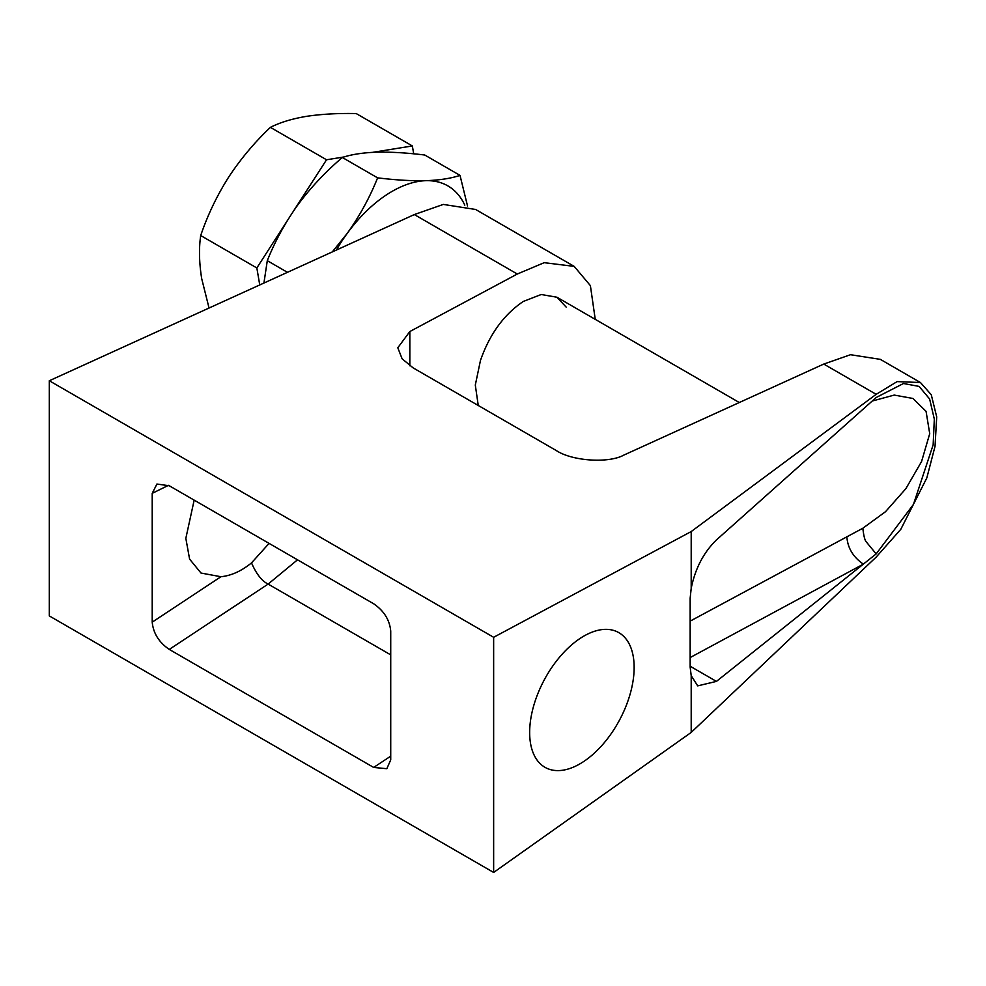 <?xml version="1.0" encoding="UTF-8"?>
<svg xmlns="http://www.w3.org/2000/svg" width="986" height="986" viewBox="0 0 986 986"><rect width="100%" height="100%" fill="white"/><g stroke="black" fill="none" stroke-linecap="round" stroke-linejoin="round"><path stroke-width="1.48" d="M297.525 559.814L268.13 584.082C261.943 581.124 256.397 574.062 251.504 562.895L269.079 543.397M478.259 405.492L475.301 385.07L480.478 360.395C489.648 334.168 503.92 314.509 523.319 301.445L541.215 294.506L556.93 297.23L566.161 307.102M529.655 732.475A76.809 42.657 118.2 0 0 545.628 767.675A76.809 42.657 118.2 0 0 602.323 744.985A76.809 42.657 118.2 0 0 634.146 667.473A76.809 42.657 118.2 0 0 618.173 632.285A76.809 42.657 118.2 0 0 561.478 654.963A76.809 42.657 118.2 0 0 529.655 732.475M390.727 654.864L268.13 584.082L169.272 649.417C158.98 642.379 153.298 633.283 152.214 622.141L220.938 576.724C231.279 575.688 241.459 571.091 251.504 562.895M220.938 576.724L201.008 573.051L189.595 559.111L185.836 538.344L194.168 500.149M595.248 319.353L590.392 285.632L574.185 266.38L475.597 209.463L443.306 204.422L414.33 214.566L49.3 380.756L49.3 615.917L493.641 872.45L691.198 732.425L691.198 675.632L697.681 685.874L716.428 681.4L876.172 553.898L866.337 541.967C864.858 540.464 863.699 535.891 862.836 528.237L885.527 511.685L905.875 488.649L921.553 461.571L929.724 433.692L926.064 411.347L913.011 398.48L894.24 395.078L872.216 401.043M574.185 266.38L544.21 262.683L517.305 274.022L409.831 331.542L397.802 347.762L402.115 358.805L413.196 367.926L556.153 450.466C571.991 461.078 608.522 463.58 623.818 455.101L823.766 364.068L850.524 354.714L880.325 359.36L920.443 382.531L931.265 394.733L936.7 416.868L935.036 446.338L926.828 477.914L900.797 529.322L876.172 557.09L691.198 732.425M168.47 485.322L152.214 493.345L156.922 484.04L169.272 485.765L373.669 603.777C383.961 610.827 389.643 619.923 390.727 631.065L390.727 759.861L386.832 768.698L373.669 767.441L390.727 756.163M152.214 493.345L152.214 622.141M690.163 621.118L862.836 528.237M846.851 536.594C847.603 547.896 853.1 557.065 863.354 564.14L690.163 657.551M876.172 553.898L913.455 504.401L933.15 444.846L934.321 419.124L929.625 398.997L919.125 386.413L903.484 383.505L876.172 397.506L716.428 539.946C703.61 552.443 695.192 568.589 691.198 588.359L690.163 598.083L690.163 667.177L691.198 675.632M169.272 649.417L373.669 767.441M414.33 214.566L517.305 274.022M49.3 380.756L493.641 637.289L691.198 531.565L876.172 394.326L823.766 364.068M876.172 394.326L897.112 381.607L920.443 382.531M493.641 637.289L493.641 872.45M691.198 588.359L691.198 531.565M263.928 283.044L267.292 260.674L287.456 272.321M332.307 251.898L347.134 233.509C359.742 215.811 369.898 197.249 377.601 177.85C395.583 180.056 411.667 181.005 425.866 180.684C439.731 180.155 451.12 178.392 460.018 175.385L424.756 155.024C406.824 152.818 390.739 151.869 376.492 152.189C362.663 152.707 351.275 154.482 342.339 157.489L377.601 177.85M267.292 260.674C275.02 241.225 285.176 222.663 297.76 205.002C310.75 187.525 325.602 171.687 342.339 157.489M467.512 205.914L460.018 175.385M336.362 250.062A111.714 64.497 -60 0 1 347.134 233.509A111.714 64.497 -60 0 1 425.866 180.684A111.714 64.497 120 0 1 464.788 205.137M413.701 153.828L412.345 145.953L356.205 113.55C337.841 113.18 321.177 114.129 306.252 116.385C291.893 118.825 279.938 122.486 270.398 127.354L326.539 159.769L293.446 211.152M412.345 145.953L372.733 152.337M344.126 156.947L326.539 159.769M287.308 220.667L256.841 267.958L200.7 235.543C207.565 215.268 216.834 195.881 228.493 177.381C240.572 159.042 254.536 142.378 270.398 127.354M209.044 308.026L201.699 278.656C199.147 262.683 198.815 248.312 200.7 235.543M256.841 267.958L259.749 284.942M409.831 365.806L409.831 331.542M716.428 681.4L690.163 666.24M739.303 402.522L556.93 297.23"/></g></svg>
